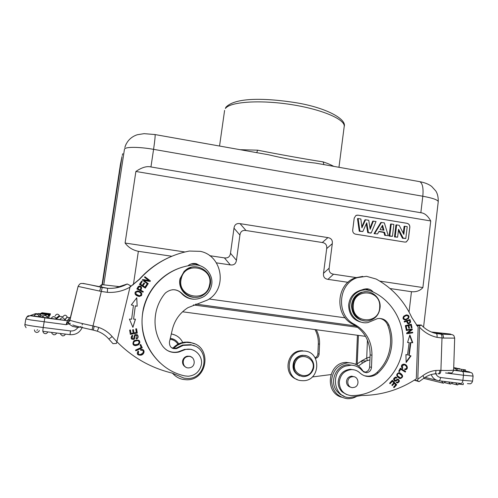 <?xml version="1.0" encoding="UTF-8"?>
<svg xmlns="http://www.w3.org/2000/svg" width="498" height="498" viewBox="0 0 498 498"><rect width="100%" height="100%" fill="white"/><g stroke="black" fill="none" stroke-linecap="round" stroke-linejoin="round"><path stroke-width="0.75" d="M140.119 289.88L137.927 288.703L138.961 286.96C140.965 286.661 141.351 287.632 140.119 289.88L137.927 288.703M139.328 286.786L138.961 286.96M138.886 286.973L137.853 288.709M139.079 286.02C141.675 286.157 142.241 287.57 140.766 290.278L143.25 291.61L142.932 292.195M142.988 292.226L143.331 291.61L140.841 290.272C142.055 286.773 141.208 285.516 138.288 286.493L136.863 288.933L142.988 292.226M130.04 287.047L139.652 279.204C153.334 264.201 169.905 254.814 189.352 251.048L200.302 251.341C222.737 255.698 227.729 289.263 207.479 300.033L187.902 307.689C179.903 312.856 174.723 320.096 172.37 329.415L169.457 341.883C169.27 346.845 171.642 349.098 176.572 348.631L183.177 345.388L191.606 345.021C210.554 348.233 206.77 379.196 187.422 378.48L183.955 378.131L172.171 373.095C150.9 367.966 132.468 357.502 116.874 341.69M137.66 290.925L135.338 291.915C134.336 294.075 135.618 295.6 139.197 296.484L141.457 295.613C142.49 293.328 141.227 291.766 137.66 290.925L137.591 290.925C141.152 291.766 142.416 293.328 141.382 295.613L139.272 296.491M132.904 327.354L135.468 319.181L133.589 319.162L135.332 305.84L137.162 306.245L136.769 297.773L131.285 304.944L133.427 305.417L131.634 319.143L129.424 319.118L132.904 327.354M137.286 333.081L136.564 328.742L135.749 328.892L136.34 332.459L133.974 332.894L133.439 329.67L132.63 329.819L133.165 333.044L131.03 333.43L130.464 329.987L129.642 330.137L130.339 334.351L137.286 333.081L130.333 334.289M145.298 288.112L147.47 284.794L146.779 284.352L144.993 287.085L143.001 285.808L144.613 283.343L143.928 282.908L142.316 285.373L140.523 284.221L142.247 281.594L141.557 281.146L139.446 284.37L145.298 288.112M147.869 284.227L148.28 283.692L143.941 280.399L149.985 281.482L150.427 280.909L144.912 276.72L144.495 277.255L148.827 280.542L142.789 279.465L142.347 280.038L147.869 284.227M133.725 341.024C131.914 344.672 133.315 346.017 137.927 345.052L138.892 344.386C140.729 340.62 139.21 339.343 134.342 340.557L133.725 341.024M142.272 347.828L140.76 344.485L140.006 344.834L141.195 347.473L135.537 350.119L135.854 350.822L142.272 347.828L135.817 350.735M136.408 338.995L137.554 338.347C138.718 335.559 137.803 334.345 134.815 334.7L133.557 338.696C132.026 338.926 131.615 338.136 132.319 336.324L132.835 336.057L132.58 335.353L131.789 335.745C130.488 338.366 131.242 339.555 134.055 339.3C134.721 338.808 135.026 337.712 134.983 336.019L135.412 335.247L136.944 335.471L136.664 338.049L136.147 338.304L136.408 338.995M172.644 289.724C176.224 289.649 179.218 290.913 181.639 293.521C184.945 297.107 189.016 298.999 193.859 299.205M200.433 265.876L196.299 263.703C193.18 263.05 190.392 263.741 187.933 265.776M182.903 267.003C172.302 270.097 163.288 275.836 155.855 284.234C149.78 291.274 145.634 299.335 143.418 308.418C139.166 329.632 144.663 347.716 159.902 362.681M194.189 350.524L191.014 349.316L184.54 349.409L178.44 351.781C174.076 352.833 170.011 352.167 166.245 349.777M140.747 350.331L142.216 350.2C144.103 351.358 143.611 352.758 140.741 354.402C138.257 354.8 137.566 353.873 138.668 351.607L138.108 351.046C136.408 353.941 137.373 355.311 141.002 355.161C144.924 354.408 145.36 348.426 140.579 349.534L140.747 350.331M116.862 341.753L112.156 336.567L108.825 339.051L112.99 343.67L116.439 343.446L130.376 285.622L127.239 283.978L115.15 288.018M99.65 291.081L78.099 286.406L69.745 320.108C71.096 320.886 78.852 322.829 93.008 325.953L102.246 287.502L100.839 287.197L99.65 291.081L101.443 291.467L107.35 292.332L107.549 288.292M93.251 330.093L97.328 331.201L98.791 327.454L94.265 326.227L93.244 330.093L91.999 329.825L93.008 325.953L94.265 326.227M69.639 320.787L68.033 321.951L68.786 323.862L72.584 326.389L78.074 327.535L81.031 326.607M68.033 321.951L66.103 324.677L70.343 323.302M49.047 315.962L49.314 314.319L46.918 313.983L49.539 314.201L49.283 315.832L49.601 314.17L41.129 313.211L49.252 314.35L49.016 315.881M34.132 316.037C34.636 314.624 35.644 314.008 37.163 314.182L38.726 315.284C36.889 313.591 35.358 313.84 34.132 316.043L39.056 316.672L40.811 315.863L40.5 314.524L38.993 313.466L36.709 314.138M42.43 317.375C42.928 315.956 43.942 315.327 45.467 315.508L47.161 316.84C45.374 314.892 43.793 315.072 42.423 317.382L47.372 318.01L49.19 316.94L48.985 315.819L47.372 314.549L44.888 315.458M51.151 318.533C52.682 316.118 54.288 316.031 55.981 318.272C54.288 316.043 52.676 316.13 51.151 318.539L56.087 319.168L59.505 316.423L59.411 315.626C57.917 313.64 56.492 313.715 55.135 315.857M59.897 319.654C61.615 317.139 63.246 317.164 64.784 319.716C63.246 317.176 61.615 317.151 59.897 319.66L64.808 320.289L67.218 316.915C65.848 314.649 64.404 314.63 62.885 316.859M43.345 315.981L40.824 315.657M49.539 315.782L49.837 314.138L41.44 313.012L49.794 314.163L49.539 315.782M49.601 315.614L50.117 313.995L41.658 312.918L50.117 313.995M49.893 315.421L50.454 313.815L42.106 312.744L50.454 313.815M26.543 317.22L30.49 315.489L67.386 320.718L66.103 324.677L30.639 319.953L25.834 318.882L24.944 324.416C25.871 325.013 31.953 326.047 43.183 327.503L44.876 317.849L67.379 320.731L69.82 319.816M68.369 321.621L69.079 323.818M357.427 335.26L356.275 363.596L355.354 364.187M330.896 374.577L312.265 376.967M315.415 358.361C317.612 357.838 318.845 356.412 319.112 354.078L319.548 344.186C319.741 339.032 318.627 334.208 316.211 329.726M358.429 335.391L357.159 365.127M358.554 365.856L362.332 363.223L361.511 360.925L357.271 363.851M358.149 365.775L357.359 365.252M366.347 360.932L361.511 360.925L366.721 358.062C367.213 359.718 367.231 360.614 366.783 360.751L366.347 360.932M370.033 357.004L366.721 358.062L367.437 340.115M453.622 370.207L456.342 370.531C456.243 369.149 455.483 368.364 454.083 368.184L454.848 368.333M456.317 370.114L457.04 370.213M461.578 370.879L463.445 371.166M463.613 369.665L463.433 371.265L464.242 371.408L465.393 371.502L465.574 369.902L457.208 368.713L465.574 369.902M457.208 368.713L457.027 370.313L461.553 371.066L461.733 369.466M438.377 373.805L439.199 373.836C440.164 373.817 440.736 372.672 440.911 370.394L441.994 337.98L443.5 338.055C443.475 335.889 442.946 334.581 441.907 334.127L452.203 334.637C453.529 335.621 453.647 334.332 454.674 338.123L443.5 338.055M448.212 372.709L451.518 373.002C451.642 373.799 454.413 369.641 453.647 369.896L453.647 369.877C453.211 370.462 448.966 370.624 440.911 370.394L439.834 370.363C439.659 372.641 439.093 373.786 438.128 373.799M423.804 378.281C427.128 375.803 430.745 374.347 434.654 373.892C435.545 373.799 435.955 372.653 435.893 370.45C431.168 370.954 426.83 372.685 422.883 375.629L417.803 379.239L419.633 325.841L421.296 325.02L416.334 325.02M432.575 332.471L436.254 333.523C437.014 334.052 437.269 335.328 437.014 337.351L441.994 337.98C442.037 335.864 441.62 334.563 440.749 334.071L436.136 333.479M414.286 380.167L419.117 381.636L417.648 380.833L417.803 379.239M417.648 380.833L414.517 380.024M416.776 325.574L419.633 325.841M418.152 327.155L416.309 378.86C399.732 389.76 381.474 395.312 361.542 395.512L349.291 397.591C333.187 397.36 330.106 370.973 345.581 366.086L351.239 365.152C355.709 365.389 359.4 367.269 362.32 370.792L366.347 372.709C369.373 372.342 371.085 370.568 371.483 367.375L371.962 355.248C371.938 341.423 366.186 331.164 354.707 324.472C335.752 315.682 337.737 283.555 357.464 277.616L366.503 276.309L376.164 279.048C392.107 287.832 403.996 300.674 411.827 317.575L418.152 327.155M408.26 318.757C409.711 316.342 409.014 315.072 406.175 314.948L403.834 316.124C402.309 318.396 402.982 319.679 405.839 319.959L407.85 318.726L404.781 319.984M406.225 329.869L406.306 330.491L411.024 329.782L406.654 333.075L406.742 333.747L412.742 332.832L412.661 332.21L407.949 332.925L412.319 329.632L412.226 328.966L406.225 329.869M412.761 342.724L410.452 342.587L412.761 342.724L409.873 334.973L407.551 342.506L409.182 342.574L407.507 354.981L405.926 354.557L406.15 362.513L410.993 355.902L409.144 355.41L410.862 342.649M405.353 325.617L406.113 329.234L406.81 329.066L406.187 326.09L408.204 325.617L408.765 328.294L409.462 328.132L408.902 325.449L410.713 325.026L411.311 327.883L412.008 327.715L411.273 324.217L405.353 325.617M399.757 378.511L400.348 378.573C403.604 377.098 403.349 375.137 399.589 372.703L398.942 372.635C395.779 374.16 396.047 376.121 399.757 378.511L399.496 378.436M400.361 368.215L398.736 371.222L399.359 371.608L400.641 369.23L405.297 372.081L405.64 371.446L400.361 368.215M396.993 377.596L395.605 377.048C393.109 378.362 392.966 379.775 395.182 381.287L397.97 379.887C399.11 380.516 398.935 381.306 397.454 382.259L396.669 381.954L396.29 382.539L397.454 383.012C399.826 381.736 399.962 380.435 397.865 379.115L395.07 380.491L394.211 379.152L395.717 377.826L396.626 378.181L396.993 377.596L396.589 377.49L396.29 377.97M392.337 380.229L389.598 383.211L390.108 383.753L392.368 381.3L393.85 382.856L391.82 385.066L392.331 385.601L394.36 383.392L395.692 384.792L393.526 387.151L394.043 387.693L396.694 384.798L392.337 380.229M402.888 367.991L402.073 366.939L403.492 364.903C405.391 364.418 408.46 368.115 405.384 368.918L404.818 368.869L404.693 369.609L405.384 369.678C408.653 369.572 407.65 363.97 403.399 364.169C401.12 364.791 400.79 366.26 402.409 368.564L402.888 367.991L402.129 368.315M379.551 318.403C383.36 319.106 386.056 321.316 387.649 325.038C389.81 330.641 390.787 336.474 390.581 342.531C389.934 354.476 385.365 364.492 376.88 372.579C374.278 374.907 371.284 376.108 367.885 376.189L364.723 375.834M354.271 369.877L350.169 369.279C343.122 370.195 339.119 374.378 338.161 381.829C338.074 385.844 339.412 389.206 342.17 391.914L346.627 394.553M373.189 292.027C371.545 290.048 369.485 288.971 367.007 288.784L364.15 289.139L359.687 290.577C353.007 293.054 349.316 298.028 348.612 305.486C349.135 315.396 354.034 321.104 363.328 322.617M404.189 321.397L404.37 322.025L406.729 321.266C407.047 323.183 407.794 324.024 408.976 323.787L410.651 322.069L409.997 319.535L404.189 321.397M362.762 276.402L355.721 277.722C336.106 283.63 334.133 315.545 352.97 324.279C364.38 330.927 370.101 341.124 370.12 354.862L369.641 366.908C369.242 370.076 367.543 371.844 364.536 372.205L364.044 372.193M353.574 365.42L348.307 364.704C336.1 364.741 328.786 381.954 337.078 391.391L340.259 394.354L344.106 396.259M358.815 291.361L359.699 290.571M365.482 288.846L369.958 290.658M216.387 262.851L230.331 264.911C233.855 265.378 235.89 263.834 236.438 260.286L239.924 235.062C240.441 231.526 242.458 230.008 245.987 230.512L322.281 242.52C325.624 243.068 327.099 245.097 326.694 248.595L323.519 273.29C323.09 276.782 324.565 278.799 327.939 279.353L347.996 282.316M390.065 288.541L411.46 291.704C416.322 292.114 420.131 290.732 422.889 287.551L430.726 220.956C427.863 215.796 424.57 213.057 420.841 212.733L150.95 166.954C146.835 165.915 141.818 167.421 135.886 171.468L125.091 243.036L184.951 251.982M125.091 243.036C128.328 247.394 132.754 250.152 138.363 251.309L171.81 256.258M364.387 289.917L361.797 290.303M371.035 291.062C390.824 299.142 404.171 320.93 403.143 343.184C402.664 371.271 378.536 396.165 351.295 395.555L350.673 395.537C343.446 394.385 339.648 389.946 339.269 382.215C340.234 374.726 344.249 370.524 351.327 369.603C354.564 369.541 357.396 370.624 359.817 372.846C362.482 375.299 365.582 376.532 369.118 376.544C372.523 376.463 375.529 375.255 378.138 372.915C386.666 364.791 391.247 354.732 391.895 342.742C392.107 336.654 391.123 330.797 388.95 325.169C386.591 320.133 382.775 317.936 377.496 318.596L368.203 322.492C358.778 324.628 349.054 315.726 349.758 305.535C350.461 298.041 354.165 293.048 360.876 290.558C364.312 289.537 367.698 289.705 371.035 291.062M350.966 387.257C348.083 386.604 346.583 384.711 346.465 381.593C346.888 378.331 348.65 376.525 351.75 376.183L354.171 376.781M365.582 291.716L361.461 292.282C355.454 294.474 352.136 298.925 351.501 305.623C351.968 314.468 356.344 319.56 364.636 320.911M351.115 376.992L352.914 376.631C358.492 376.289 360.004 385.396 354.676 387.251L352.671 387.618C347.187 387.749 345.88 378.791 351.115 376.992M352.372 305.654C351.737 314.78 360.471 322.723 368.9 320.762C375.648 318.907 379.395 314.331 380.136 307.029C380.802 297.424 371.085 289.313 362.363 292.27C356.331 294.474 353.007 298.937 352.372 305.654M379.7 307.005C381.076 289.257 353.462 287.726 353.306 305.697C351.968 323.65 379.7 324.858 379.7 307.005M191.213 267.277L184.291 271.142L180.089 278.6C177.668 287.713 185.343 297.518 194.687 297.318M210.069 285.447C214.053 271.373 194.699 260.305 184.652 271.055L180.432 278.538C176.815 291.324 192.844 302.572 203.514 294.86C206.907 292.569 209.092 289.431 210.069 285.447M209.446 285.267C214.345 267.333 184.92 260.298 181.266 278.699C176.336 296.864 206.01 303.606 209.446 285.267M194.712 346.029L190.89 344.678L182.517 345.046L175.956 348.264L171.679 347.834M169.015 257.478C157.654 262.608 147.744 269.885 139.291 279.31L130.071 286.91M191.108 263.946L195.558 263.909L198.839 265.409M193.193 265.011C204.348 263.567 214.302 275.027 211.426 285.914C210.312 290.452 207.797 294.007 203.9 296.571C195.901 300.86 188.624 299.84 182.075 293.515C176.821 288.709 171.331 288.485 165.597 292.836L164.39 294.162C160.431 299.267 157.685 304.975 156.173 311.275C153.452 323.793 155.569 335.359 162.516 345.979C166.668 351.42 172.115 353.443 178.863 352.042L184.988 349.658C194.239 346.832 203.688 356.101 201.173 365.476C199.237 372.006 194.911 375.592 188.2 376.239L184.858 375.909C155.862 369.927 136.035 337.725 143.679 308.48C145.908 299.36 150.072 291.262 156.179 284.184C166.22 273.022 178.558 266.629 193.193 265.011M185.91 367.194C183.264 365.825 182.181 363.646 182.66 360.652C183.326 358.267 184.851 356.773 187.229 356.17L189.906 356.263L192.216 357.576M190.603 356.512L191.033 356.879M184.795 366.379L184.285 366.136M190.778 356.78L190.242 356.369M184.011 365.856L184.596 366.186M187.802 356.531C194.93 354.912 196.859 366.671 189.638 367.773L189.165 367.848C182.274 368.862 180.836 357.651 187.715 356.543L187.802 356.531M173.354 348.644L177.139 345.413L181.602 343.278L186.401 342.387L191.226 342.78C212.341 346.378 207.834 380.902 186.283 379.75L182.772 379.364C178.664 378.468 175.259 376.407 172.557 373.189M194.438 343.801L190.522 342.456L187.796 342.076L184.347 342.188L180.961 342.948C177.73 344.018 174.966 345.836 172.663 348.395M172.383 373.145L174.045 374.795M183.7 295.482L184.229 295.557M209.104 298.999L345.201 317.836M360.371 319.934L361.43 320.083M100.135 285.74L99.949 286.997L100.135 285.74L101.841 284.613L120.541 286.78M420.841 212.733L422.802 196.237C432.83 198.086 437.972 199.922 438.24 201.746C438.371 197.345 437.58 193.784 435.856 191.045L431.691 186.439C428.84 184.235 424.894 182.654 419.858 181.683L418.737 181.484M327.939 279.353L333.548 274.199L356.717 277.66M379.762 281.109L422.889 287.551M333.548 274.199C330.224 273.676 328.761 271.671 329.153 268.167L323.519 273.29M326.694 248.595L332.297 243.653L329.153 268.167M332.297 243.653C332.72 240.204 331.257 238.193 327.914 237.608L322.281 242.52M245.987 230.512L240.042 223.646L327.914 237.608M240.042 223.646C236.556 223.11 234.539 224.617 233.992 228.165L239.924 235.062M236.438 260.286L230.499 253.283L233.992 228.165M135.886 171.468L430.726 220.956M230.499 253.283C229.952 256.812 227.922 258.344 224.399 257.883L230.331 264.911M209.664 255.679L224.399 257.883M357.975 215.155L355.871 215.528L354.221 218.056L352.696 230.169C352.634 232.298 353.592 233.637 355.584 234.166L404.762 242.084L406.399 241.904L408.404 239.189L409.835 227.244C409.891 225.146 408.951 223.832 407.022 223.303L357.975 215.155L356.518 215.248M103.802 284.731L124.456 149.232C124.836 146.729 138.805 146.717 153.577 149.344L150.95 166.954M120.317 165.037L121.917 157.075L102.457 284.613M333.716 166.357C331.145 164.894 327.616 163.394 323.134 161.875C309.158 159.802 277.629 154.15 257.647 150.178L240.117 149.699M259.987 153.235L268.528 154.754C285.248 158.769 300.817 161.539 315.253 163.07L419.858 181.683C422.565 183.389 423.549 188.238 422.802 196.237L153.577 149.344C154.816 140.841 155.314 135.917 155.077 134.566L259.993 153.235M122.259 155.407L122.819 153.677M405.721 242.09L406.337 241.916L408.341 239.202L409.773 227.256C409.823 225.158 408.883 223.845 406.953 223.316L357.919 215.167M359.257 231.253L362.824 231.539L359.886 231.066L358.118 218.535L357.483 218.622L359.257 231.253L359.886 231.066M366.267 223.888L367.754 232.628L370.693 233.101L371.253 232.908L376.027 221.492L372.728 221.137L369.977 228.19M358.118 218.535L360.857 218.983L361.915 227.804L365.544 219.761L364.922 219.848L361.791 226.795M380.846 222.482L374.042 233.643L377.546 233.929L379.015 231.371L384.549 232.267L383.89 232.454L384.742 235.38L388.272 235.666L384.332 222.861L380.846 222.482M378.86 231.638L383.89 232.454M391.247 224.007L390.569 224.088L389.1 236.083L392.43 236.338L393.874 224.442L391.247 224.007L389.797 235.909L392.43 236.338M396.626 224.897L395.935 224.971L394.478 236.955L397.616 237.179L398.574 229.223L403.156 238.075L405.802 238.505L407.227 226.646L404.812 226.248L403.834 234.371L399.197 225.32L396.626 224.897L395.182 236.787L397.616 237.179M398.425 230.45L402.465 238.249L405.802 238.505M404.812 226.248L404.108 226.322L403.268 233.269M373.363 221.05L370.151 229.298L368.763 220.29L365.544 219.761M367.754 232.628L371.253 232.908M368.389 232.442L366.746 222.805L362.824 231.539M384.742 235.38L388.272 235.666M385.408 235.199L384.549 232.267M374.042 233.643L377.546 233.929M374.739 233.475L381.487 222.394M383.952 230.225L380.049 229.584L382.557 225.221L383.952 230.225M382.078 226.061L383.205 230.101M389.1 236.083L389.797 235.909M394.478 236.955L395.182 236.787M402.465 238.249L403.156 238.075M357.085 396.128C354.24 397.896 351.171 398.755 347.884 398.699L347.087 398.661C337.432 396.962 332.247 390.936 331.544 380.59C332.745 370.275 338.198 364.349 347.903 362.824L349.359 362.805C355.572 363.235 360.266 366.242 363.44 371.832M351.943 363.104L346.216 362.388C328.17 362.444 324.017 392.275 341.466 397.192M406.835 314.879C408.821 315.576 409.163 316.859 407.85 318.726M406.766 315.539L405.957 315.564C403.106 316.697 402.571 317.929 404.364 319.255L404.899 319.311M404.768 319.286C402.975 317.961 403.511 316.728 406.368 315.589L407.364 315.614C409.088 316.971 408.541 318.203 405.721 319.299L404.364 319.255M412.319 329.632L407.949 332.925M411.821 329.022L411.902 329.589M412.742 332.832L406.729 333.635M412.257 332.272L412.325 332.782M411.024 329.782L406.293 330.386M405.926 354.588L407.507 354.981M409.182 342.574L407.563 342.462M409.692 335.552L412.344 342.661M409.144 355.41L410.576 355.821L406.131 361.89M410.452 342.587L408.727 355.335M410.993 355.902L410.576 355.821M412.008 327.715L411.286 327.746M410.887 324.31L411.591 327.672M410.713 325.026L408.485 325.412L408.74 328.163M408.902 325.449L408.485 325.412M409.462 328.132L409.045 328.089M408.204 325.617L405.777 326.053L406.399 329.022L406.082 329.097M406.187 326.09L405.777 326.053M406.81 329.066L406.399 329.022M399.452 372.672C402.957 375.175 403.119 377.104 399.944 378.468L399.421 378.418M399.296 373.388L398.593 373.263C397.342 373.456 396.819 374.21 397.031 375.517L399.601 377.689M397.435 375.623C397.217 374.309 397.74 373.556 398.998 373.369L401.917 375.629C402.073 376.918 401.55 377.652 400.348 377.826L397.031 375.517M405.64 371.446L404.949 371.869M400.299 368.327L405.229 371.346M400.641 369.23L400.236 369.136L399.016 371.396M395.891 377.073L396.589 377.49M395.817 377.833L395.319 377.721L393.812 379.046L394.69 380.385M398.008 379.121C399.508 380.746 399.191 382.003 397.055 382.894L396.844 382.881M396.613 382.041L396.987 382.14M397.858 379.856L394.615 381.163M396.694 384.798L396.29 384.686L393.781 387.419M392.194 380.385L396.29 384.686M394.36 383.392L393.962 383.273L392.069 385.334M392.368 381.3L391.97 381.188L389.859 383.485M403.909 364.928L403.087 364.81L401.668 366.852L402.484 367.898M404.083 364.212C407.569 366.347 407.868 368.14 404.974 369.578L404.7 369.572M409.624 319.654L410.24 322.032L408.211 323.787M410.651 322.069L410.24 322.032M406.729 321.266L404.326 321.876M407.003 321.017L409.487 320.382L407.003 321.017L408.397 323.096M409.487 320.382L409.947 322.2L408.902 323.121C408.092 323.158 407.601 322.474 407.414 321.048M431.368 332.004L449.345 333.934C452.9 334.363 450.373 334.419 441.776 334.102L440.612 334.04M437.879 333.778L436.242 333.517M463.364 383.124L463.196 384.618L459.393 384.145M453.715 367.785L456.479 368.09L453.715 367.673M453.715 367.736L455.048 367.891L453.715 367.705M453.709 367.916L460.009 368.781L453.709 367.891M458.863 368.688L453.753 368.028L458.851 368.775M464.422 369.802L464.242 371.408M315.016 329.564C317.407 334.021 318.508 338.808 318.315 343.931L317.88 353.767C317.712 355.678 316.778 357.016 315.078 357.782M302.591 350.748L301.371 350.754C286.331 350.76 282.696 375.199 297.169 379.457M303.749 351.046C321.945 350.997 320.612 381.866 302.404 380.671L301.744 380.634C284.557 380.074 285.373 351.165 302.523 351.053L303.749 351.046M306.077 355.69L302.877 355.267C298.781 355.578 295.775 357.645 293.864 361.473C291.722 368.134 293.671 372.946 299.709 375.897M312.819 370.375C310.702 374.564 307.384 376.644 302.859 376.619C295.015 374.764 292.189 369.771 294.386 361.635C296.304 357.807 299.31 355.734 303.419 355.416C310.665 354.9 316.13 363.615 312.819 370.375M295.407 362.083C300.151 350.53 317.761 358.952 312.277 370.082C307.627 381.655 289.867 373.307 295.407 362.083M175.103 335.073L171.331 333.872M171.3 334.002L172.401 334.202C177.132 335.359 180.569 338.117 182.71 342.475M174.063 339.431L170.297 338.291M170.279 338.379C174.001 338.814 176.809 340.638 178.689 343.857M170.048 339.343C173.503 339.673 176.118 341.311 177.904 344.255M127.239 283.978C121.145 287.265 114.608 288.697 107.63 288.28L83.06 283.406M69.645 321.328L78.099 286.406C79.331 284.165 80.514 283.194 81.647 283.487C82.674 283.256 89.074 284.495 100.839 287.197L100.87 287.184M42.523 313.373L45.972 313.784L42.523 313.373M39.796 313.802L46.084 314.612M48.231 314.892L47.771 314.668M46.177 314.587L39.772 313.759M42.28 314.082L45.355 314.481M45.38 314.288L46.744 314.493M48.487 314.755L47.329 314.537M47.098 314.506L42.299 313.952M47.565 314.263L40.369 313.516L47.565 314.263M47.752 314.35L45.069 314.082L47.752 314.35M43.892 313.927L41.633 313.64L43.892 313.846M45.455 313.989L46.831 314.039L45.455 313.958M137.143 290.932L137.591 290.925M137.317 291.654L135.942 292.332L135.886 294.025L139.259 295.781M140.89 293.347L140.841 295.133C139.123 296.098 137.492 295.731 135.954 294.019L136.01 292.332C137.554 291.268 139.179 291.604 140.89 293.347M135.394 319.181L132.86 327.248M132.287 305.162L133.364 305.405M136.707 297.86L137.162 306.245M133.589 319.162L135.325 305.84M136.34 306.065L137.093 306.233M136.502 328.755L137.218 333.031M131.03 333.43L130.408 330M133.974 332.894L133.383 329.682M146.748 284.395L147.383 284.806L145.242 288.081M142.247 281.594L140.448 284.234L142.316 285.373M141.525 281.196L142.173 281.607M144.613 283.343L142.926 285.821L144.993 287.085M143.903 282.951L144.538 283.362M143.941 280.399L148.199 283.704L147.825 284.19M148.827 280.542L142.764 279.496M150.427 280.909L149.923 281.47M144.868 276.776L150.34 280.928M138.979 340.327C140.143 341.647 140.087 342.979 138.818 344.317L137.853 344.983C135.91 345.873 134.416 345.817 133.389 344.821M138.481 340.962L137.753 340.539L134.697 341.161C133.358 342.176 133.122 343.215 133.993 344.28M137.822 340.607C139.54 341.584 139.508 342.805 137.722 344.267L134.753 344.784C133.153 343.801 133.153 342.612 134.765 341.223L137.753 340.539M140.722 344.498L142.198 347.753M137.286 334.675C138.351 336.026 138.419 337.233 137.479 338.291L136.377 338.92M136.72 335.254L135.35 335.191L134.914 335.957C134.964 337.65 134.653 338.746 133.987 339.238L131.653 339.107M132.543 335.366L132.835 336.057M132.767 336.001L132.256 336.268L132.256 338.578M142.216 350.2L140.729 350.237M143.337 349.882C144.669 352.117 143.866 353.848 140.928 355.074L137.697 354.489M138.593 351.532L138.338 354.003M107.35 292.332C115.455 292.818 123.012 291.087 130.015 287.147M112.156 336.567C108.539 332.378 104.088 329.34 98.791 327.454M108.825 339.051C105.719 335.453 101.897 332.838 97.359 331.207M72.801 324.914C73.772 325.586 80.166 327.223 91.993 329.825M70.529 330.946L43.183 327.503L42.766 331.282L69.994 334.681L70.529 330.946C73.629 331.195 76.057 330.05 77.819 327.516M39.678 313.908L35.501 313.647L30.49 315.489M69.832 319.778L67.386 320.718L69.633 317.649L66.881 317.294M62.904 316.784L59.511 316.342M70.361 317.631L69.633 317.649M44.888 317.83L30.247 315.72C28.081 316.286 28.43 314.331 25.834 318.882M465.437 371.091L468.929 371.794M453.616 370.244L462.275 371.352C469.377 372.236 471.444 372.355 468.487 371.707M445.548 372.946L463.464 375.231C463.613 373.158 463.246 371.875 462.368 371.377L462.275 371.352M453.616 370.257L470.965 372.523C471.674 373.375 472.154 371.813 473.1 376.102L463.464 375.231L462.897 380.31L440.599 377.503C438.433 377.154 436.858 375.922 435.875 373.811M439.834 370.363L435.893 370.45M419.64 327.304C424.533 332.527 430.322 335.876 437.014 337.351M422.883 375.629C423.829 377.154 424.097 378.069 423.692 378.362L419.148 381.611M354.707 324.472L352.97 324.279M371.962 355.248L370.12 354.862M369.641 366.908L371.483 367.375M409.051 311.991L411.46 291.704M138.363 251.309L133.383 284.707M376.88 372.579L378.138 372.915M387.649 325.038L388.95 325.169M177.674 347.436L178.296 347.791M139.291 279.31L139.652 279.204M181.639 293.521L182.075 293.515M181.745 350.505L182.181 350.76M182.567 311.785L365.544 336.349M193.398 304.913L357.676 327.317M195.764 304.073L355.771 325.941M101.841 284.613L101.43 287.327M120.329 164.975L102.071 284.595L120.329 164.975M323.912 164.614L323.134 161.875M256.719 152.656L257.647 150.178M154.909 134.541L144.084 133.657L137.286 134.74C131.024 136.813 126.866 141.052 124.817 147.464L126.119 144.034M120.504 164.029L121.998 156.571M225.413 108.508L225.799 107.387C234.832 97.297 264.955 97.845 295.98 102.713C326.856 107.767 346.932 119.383 344.193 126.548C345.562 119.514 321.982 109.243 290.62 104.474C259.29 99.637 229.852 101.86 225.413 108.508M394.211 379.152L393.812 379.046M401.668 366.852L402.073 366.939M437.063 333.654C442.162 333.735 442.94 333.573 439.398 333.174L438.9 333.193L439.883 333.679M432.426 332.421L439.398 333.174M449.345 333.934L449.775 333.984M436.765 380.254L425.049 377.403M440.599 377.503C440.257 379.65 439.622 380.727 438.688 380.721C435.159 380.136 432.662 378.088 431.193 374.577M467.441 383.634L470.436 383.809C471.519 383.286 472.222 382.383 472.546 381.107L462.897 380.31C462.555 382.445 461.895 383.504 460.911 383.491L438.831 380.74M459.772 383.354L457.525 384.96L455.564 382.825M445.635 381.586L443.376 383.217L441.402 381.057M452.782 382.476L450.528 384.107L448.561 381.954M453.697 368.227L454.083 368.184L453.703 368.109M319.548 344.186L318.315 343.931M317.88 353.767L319.112 354.078M127.264 283.978C121.17 287.271 114.627 288.716 107.643 288.298L102.239 287.477M82.388 326.999C80.091 332.427 75.964 334.986 70 334.681M82.095 324.87L82.687 323.632L82.089 324.877M47.852 331.917C46.656 333.946 45.162 334.208 43.388 332.708L42.934 331.301L43.388 332.708M65.344 334.102C64.802 335.434 63.806 336.013 62.362 335.839L60.582 334.264L60.457 333.492L60.582 334.264M56.61 333.006C56.069 334.345 55.073 334.93 53.622 334.756L51.985 333.542L51.711 332.396L51.985 333.542M39.323 330.485C38.819 331.911 37.804 332.54 36.273 332.371L34.978 331.637L34.368 329.869L34.978 331.637M40.817 315.857L40.5 314.524L38.726 315.284L39.056 316.672M49.19 316.933L48.985 315.819L47.161 316.84L47.372 318.01M59.505 316.423L59.411 315.626L55.981 318.272L56.087 319.168M67.236 317.419L67.218 316.915L64.784 319.716L64.808 320.289M48.779 315.464L48.928 314.524L48.785 315.477M365.98 361.087L362.395 363.173M366.901 360.708L369.921 359.886M453.647 369.896L454.674 338.123M434.935 373.867L436.92 373.78M436.26 333.523C430.565 332.291 425.578 329.458 421.296 325.02M357.464 277.616L355.721 277.722M366.347 372.709L364.536 372.205M350.019 365.159L348.307 364.704M351.327 369.603L350.169 369.279M367.885 376.189L369.118 376.544M360.876 290.558L359.687 290.577M352.914 376.631L351.482 376.195M362.363 292.27L361.461 292.282M184.652 271.055L184.291 271.142M183.177 345.388L182.517 345.046M176.572 348.631L175.956 348.264M178.863 352.042L178.44 351.781M184.54 349.409L184.988 349.658M155.855 284.234L156.179 284.184M187.715 356.543L187.13 356.188M180.961 342.948L181.602 343.278M423.555 327.174L438.24 201.734M219.543 146.038L224.604 110.382M338.957 167.291L344.193 126.548M346.216 362.388L347.903 362.824M405.428 319.928L405.839 319.959M405.957 315.564L406.368 315.589M399.944 378.468L400.348 378.573M398.593 373.263L398.998 373.369M395.319 377.721L395.717 377.826M397.055 382.894L397.454 383.012M397.572 379.775L397.97 379.887M394.783 381.175L395.182 381.287M404.974 369.578L405.384 369.678M403.087 364.81L403.492 364.903M408.559 323.75L408.976 323.787M438.9 333.193L432.706 332.521M473.1 376.102L472.546 381.107M456.766 384.78L452.053 383.634M442.585 383.024L423.711 378.356M449.756 383.921L444.913 382.732M302.523 351.053L301.371 350.754M302.877 355.267L303.419 355.416M26.114 327.69C24.937 325.904 24.551 324.814 24.944 324.416M37.661 329.713L36.846 330.299"/></g></svg>

